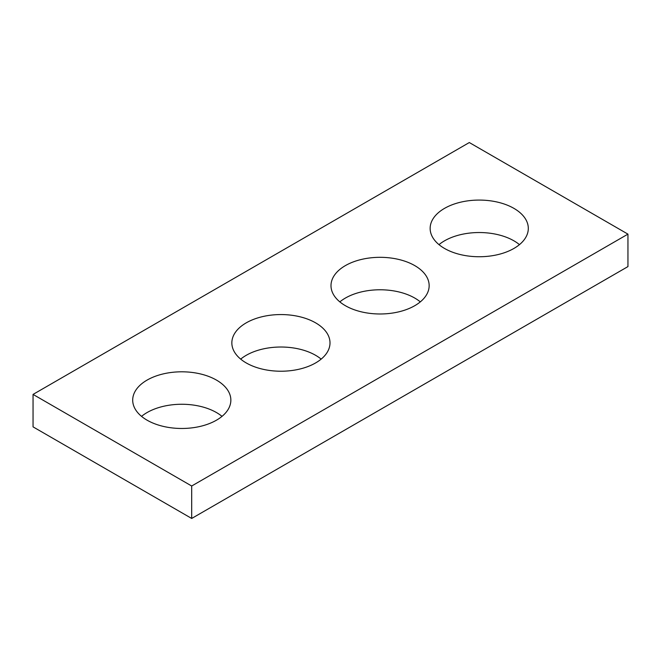 <?xml version="1.0" encoding="UTF-8"?>
<svg xmlns="http://www.w3.org/2000/svg" width="661" height="661" viewBox="0 0 661 661"><rect width="100%" height="100%" fill="white"/><g stroke="black" fill="none" stroke-linecap="round" stroke-linejoin="round"><path stroke-width="0.99" d="M627.95 234.134L469.31 142.545L33.05 394.41L33.05 426.866L191.69 518.455L627.95 266.59L627.95 234.134L191.69 486.009L191.69 518.455M33.05 394.41L191.69 486.009M444.523 248.445A49.079 28.332 0 0 0 498.006 254.584A49.079 28.332 0 0 0 528.304 228.409A49.079 28.332 0 0 0 479.225 200.076A49.079 28.332 0 0 0 430.146 228.409A49.079 28.332 0 0 0 444.523 248.445M519.455 244.636A49.079 28.332 0 0 0 438.995 244.636M345.373 305.688A49.079 28.332 0 0 0 398.856 311.827A49.079 28.332 0 0 0 429.154 285.651A49.079 28.332 0 0 0 380.075 257.319A49.079 28.332 0 0 0 330.996 285.651A49.079 28.332 0 0 0 345.373 305.688M420.305 301.879A49.079 28.332 0 0 0 339.845 301.879M246.223 362.93A49.079 28.332 0 0 0 299.706 369.069A49.079 28.332 0 0 0 330.004 342.894A49.079 28.332 0 0 0 280.925 314.562A49.079 28.332 0 0 0 231.846 342.894A49.079 28.332 0 0 0 246.223 362.93M321.155 359.121A49.079 28.332 0 0 0 240.695 359.121M147.073 420.173A49.079 28.332 0 0 0 200.556 426.32A49.079 28.332 0 0 0 230.854 400.136A49.079 28.332 0 0 0 181.775 371.804A49.079 28.332 0 0 0 132.696 400.136A49.079 28.332 0 0 0 147.073 420.173M222.005 416.364A49.079 28.332 0 0 0 141.545 416.364"/></g></svg>
